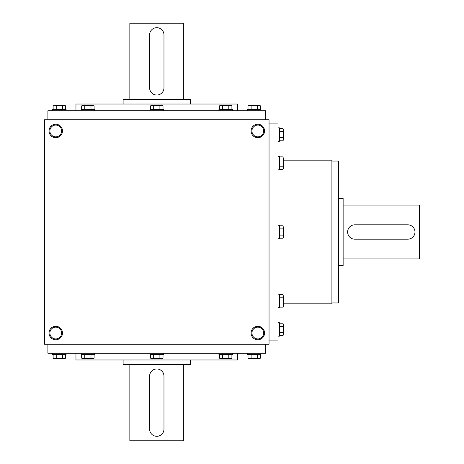 <?xml version="1.0" encoding="UTF-8"?>
<svg xmlns="http://www.w3.org/2000/svg" width="464" height="464" viewBox="0 0 464 464"><rect width="100%" height="100%" fill="white"/><g stroke="black" fill="none" stroke-linecap="round" stroke-linejoin="round"><path stroke-width="0.7" d="M123.111 104.023L123.111 99.534L190.466 99.534L190.466 104.023M129.845 99.534L129.845 23.2L183.727 23.2L183.727 99.534M149.605 34.875L149.605 87.858A7.186 7.186 0 0 0 156.786 95.045A7.186 7.186 0 0 0 163.972 87.858L163.972 34.875A7.186 7.186 0 0 0 156.786 27.689A7.186 7.186 0 0 0 149.605 34.875M190.466 359.977L190.466 364.466L123.111 364.466L123.111 359.977M183.727 364.466L183.727 440.8L129.845 440.8L129.845 364.466M163.972 429.125L163.972 376.142A7.186 7.186 0 0 0 156.786 368.955A7.186 7.186 0 0 0 149.605 376.142L149.605 429.125A7.186 7.186 0 0 0 156.786 436.311A7.186 7.186 0 0 0 163.972 429.125M94.621 353.237L94.621 354.583L81.154 354.583L81.154 353.237M81.664 354.583L81.664 358.144L83.218 358.626L84.773 358.144L87.887 358.626L90.996 358.144L93.276 358.626L94.111 358.144L92.551 358.626L94.111 358.144L94.111 354.583M84.773 354.583L84.773 358.144M90.996 354.583L90.996 358.144M92.551 358.626L82.499 358.626L81.664 358.144M66.085 353.237L66.085 354.583L52.612 354.583L52.612 353.237M53.128 354.583L53.128 358.144L54.682 358.626L56.237 358.144L59.346 358.626L62.46 358.144L64.734 358.626L65.569 358.144L64.015 358.626L65.569 358.144L65.569 354.583M56.237 354.583L56.237 358.144M62.46 354.583L62.46 358.144M64.015 358.626L53.957 358.626L53.128 358.144M260.965 353.237L260.965 354.583L247.492 354.583L247.492 353.237M248.008 354.583L248.008 358.144L249.562 358.626L251.117 358.144L254.226 358.626L257.34 358.144L259.614 358.626L260.449 358.144L258.895 358.626L260.449 358.144L260.449 354.583M251.117 354.583L251.117 358.144M257.34 354.583L257.34 358.144M258.895 358.626L248.837 358.626L248.008 358.144M232.423 353.237L232.423 354.583L218.95 354.583L218.95 353.237M219.466 354.583L219.466 358.144L221.021 358.626L222.575 358.144L225.69 358.626L228.798 358.144L231.078 358.626L231.907 358.144L230.353 358.626L231.907 358.144L231.907 354.583M222.575 354.583L222.575 358.144M228.798 354.583L228.798 358.144M230.353 358.626L220.301 358.626L219.466 358.144M163.525 353.237L163.525 354.583L150.052 354.583L150.052 353.237M150.568 354.583L150.568 358.144L152.122 358.626L153.677 358.144L156.786 358.626L159.9 358.144L162.174 358.626L163.009 358.144L161.455 358.626L163.009 358.144L163.009 354.583M153.677 354.583L153.677 358.144M159.9 354.583L159.9 358.144M161.455 358.626L151.397 358.626L150.568 358.144M81.154 110.763L81.154 109.417L94.621 109.417L94.621 110.763M94.111 105.856L92.551 105.374L90.996 105.856L87.887 105.374L84.773 105.856L83.218 105.374L81.664 105.856L83.218 105.374L93.276 105.374L94.111 105.856L94.111 109.417M90.996 109.417L90.996 105.856M84.773 109.417L84.773 105.856M81.664 109.417L81.664 105.856L83.218 105.374M52.612 110.763L52.612 109.417L66.085 109.417L66.085 110.763M65.569 105.856L64.015 105.374L62.46 105.856L59.346 105.374L56.237 105.856L54.682 105.374L53.128 105.856L54.682 105.374L64.734 105.374L65.569 105.856L65.569 109.417M62.46 109.417L62.46 105.856M56.237 109.417L56.237 105.856M53.128 109.417L53.128 105.856L54.682 105.374M247.492 110.763L247.492 109.417L260.965 109.417L260.965 110.763M260.449 105.856L258.895 105.374L257.34 105.856L254.226 105.374L251.117 105.856L249.562 105.374L248.008 105.856L249.562 105.374L259.614 105.374L260.449 105.856L260.449 109.417M257.34 109.417L257.34 105.856M251.117 109.417L251.117 105.856M248.008 109.417L248.008 105.856L249.562 105.374M218.95 110.763L218.95 109.417L232.423 109.417L232.423 110.763M231.907 105.856L230.353 105.374L228.798 105.856L225.69 105.374L222.575 105.856L221.021 105.374L219.466 105.856L221.021 105.374L231.078 105.374L231.907 105.856L231.907 109.417M228.798 109.417L228.798 105.856M222.575 109.417L222.575 105.856M219.466 109.417L219.466 105.856L221.021 105.374M150.052 110.763L150.052 109.417L163.525 109.417L163.525 110.763M163.009 105.856L161.455 105.374L159.9 105.856L156.786 105.374L153.677 105.856L152.122 105.374L150.568 105.856L152.122 105.374L162.174 105.374L163.009 105.856L163.009 109.417M159.9 109.417L159.9 105.856M153.677 109.417L153.677 105.856M150.568 109.417L150.568 105.856L152.122 105.374M278.023 156.362L279.374 156.362L279.374 169.836L278.023 169.836M282.936 169.319L283.417 167.765L282.936 166.211L283.417 163.102L282.936 159.987L283.417 158.433L282.936 156.878L283.417 158.433L283.417 168.49L282.936 169.319L279.374 169.319M279.374 166.211L282.936 166.211M279.374 159.987L282.936 159.987M279.374 156.878L282.936 156.878L283.417 158.433L282.936 156.878M278.023 127.826L279.374 127.826L279.374 141.294L278.023 141.294M282.936 140.783L283.417 139.229L282.936 137.669L283.417 134.56L282.936 131.451L283.417 129.891L282.936 128.337L283.417 129.891L283.417 139.948L282.936 140.783L279.374 140.783M279.374 137.669L282.936 137.669M279.374 131.451L282.936 131.451M279.374 128.337L282.936 128.337L283.417 129.891M278.023 322.706L279.374 322.706L279.374 336.174L278.023 336.174M282.936 335.663L283.417 334.109L282.936 332.549L283.417 329.44L282.936 326.331L283.417 324.771L282.936 323.217L283.417 324.771L283.417 334.828L282.936 335.663L279.374 335.663M279.374 332.549L282.936 332.549M279.374 326.331L282.936 326.331M279.374 323.217L282.936 323.217L283.417 324.771M278.023 294.164L279.374 294.164L279.374 307.638L278.023 307.638M282.936 307.122L283.417 305.567L282.936 304.013L283.417 300.898L282.936 297.789L283.417 296.235L282.936 294.681L283.417 296.235L283.417 306.286L282.936 307.122L279.374 307.122M279.374 304.013L282.936 304.013M279.374 297.789L282.936 297.789M279.374 294.681L282.936 294.681L283.417 296.235M278.023 225.266L279.374 225.266L279.374 238.734L278.023 238.734M282.936 238.223L283.417 236.669L282.936 235.109L283.417 232L282.936 228.891L283.417 227.331L282.936 225.777L283.417 227.331L283.417 237.388L282.936 238.223L279.374 238.223M279.374 235.109L282.936 235.109M279.374 228.891L282.936 228.891M279.374 225.777L282.936 225.777L283.417 227.331M338.645 198.325L343.134 198.325L343.134 265.675L338.645 265.675M343.134 205.059L419.473 205.059L419.473 258.941L343.134 258.941M407.798 224.814L354.809 224.814A7.186 7.186 0 0 0 347.623 232A7.186 7.186 0 0 0 354.809 239.186L407.798 239.186A7.186 7.186 0 0 0 414.978 232A7.186 7.186 0 0 0 407.798 224.814M263.703 333.03A5.887 5.887 0 0 0 254.875 327.938A5.887 5.887 0 0 0 254.875 338.128A5.887 5.887 0 0 0 263.703 333.03M61.642 333.03A5.887 5.887 0 0 0 52.815 327.938A5.887 5.887 0 0 0 52.815 338.128A5.887 5.887 0 0 0 61.642 333.03M251.935 130.97A5.887 5.887 0 0 1 260.762 125.872A5.887 5.887 0 0 1 260.762 136.062A5.887 5.887 0 0 1 251.935 130.97M49.868 130.97A5.887 5.887 0 0 1 58.696 125.872A5.887 5.887 0 0 1 58.696 136.062A5.887 5.887 0 0 1 49.868 130.97M269.045 344.259L44.527 344.259L44.527 119.741L269.045 119.741L269.045 344.259M62.489 333.03A6.734 6.734 0 0 0 52.386 327.201A6.734 6.734 0 0 0 52.386 338.865A6.734 6.734 0 0 0 62.489 333.03M49.022 130.97A6.734 6.734 0 0 1 59.125 125.135A6.734 6.734 0 0 1 59.125 136.799A6.734 6.734 0 0 1 49.022 130.97M264.555 333.03A6.734 6.734 0 0 0 254.452 327.201A6.734 6.734 0 0 0 254.452 338.865A6.734 6.734 0 0 0 264.555 333.03M251.082 130.97A6.734 6.734 0 0 1 261.186 125.135A6.734 6.734 0 0 1 261.186 136.799A6.734 6.734 0 0 1 251.082 130.97M75.963 110.763L75.963 104.023L237.614 104.023L237.614 110.763M47.896 119.741L47.896 110.763L265.675 110.763L265.675 119.741M265.675 344.259L265.675 353.237L47.896 353.237L47.896 344.259M75.963 353.237L75.963 359.977L237.614 359.977L237.614 353.237M331.911 302.946L338.645 302.946L338.645 161.054L331.911 161.054M269.045 340.889L278.023 340.889L278.023 123.111L269.045 123.111M283.417 303.845L331.911 303.845L331.911 160.155L283.417 160.155"/></g></svg>
